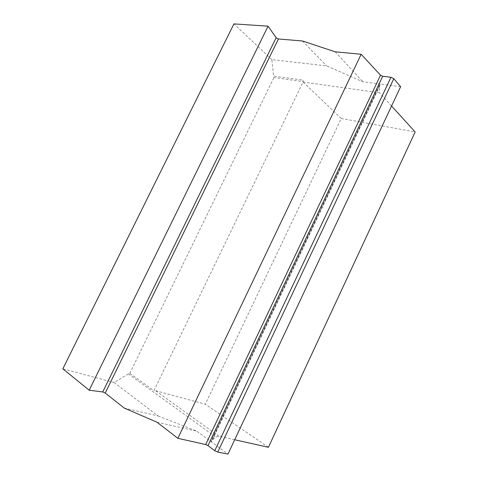 <?xml version="1.0" encoding="UTF-8"?>
<svg xmlns="http://www.w3.org/2000/svg" width="478" height="478" viewBox="0 0 478 478"><rect width="100%" height="100%" fill="white"/><g stroke="black" fill="none" stroke-linecap="round" stroke-linejoin="round"><path stroke-width="0.36" stroke-dasharray="2.39 1.79" d="M302.897 80.119L303.231 81.642L273.936 77.526L273.577 76.062L302.897 80.119L303.231 81.642M268.415 447.294L205.283 404.203L155.493 390.687L153.916 390.705L303.058 82.001L341.238 118.478L205.283 404.203M341.238 118.478L415.161 131.94M124.19 408.033L158.158 415.985L114.057 382.508L128.415 373.904L129.807 373.336L153.916 390.705M234.704 439.748L218.846 436.199L215.781 437.101L211.228 440.806L211.413 441.923L380.608 84.08L362.832 81.774L326.576 65.892L271.851 59.613L273.577 76.062M303.058 82.001L379.532 92.786L379.317 86.285L212.208 439.694M391.566 106.002L379.532 92.786M158.158 415.985L196.781 431.15L227.958 454.1M400.648 86.685L380.608 84.08L379.592 84.779L379.317 86.285M129.807 373.336L273.936 77.526M335.15 51.803L362.832 81.774M302.508 40.994L326.576 65.892M271.851 59.613L233.921 23.9M114.057 382.508L62.839 368.825M157.029 422.247L196.781 431.15M128.415 373.904L215.781 437.101M218.846 436.199L155.493 390.687M379.592 84.779L211.228 440.806"/><path stroke-width="0.72" d="M391.566 106.002L415.161 131.94L268.415 447.294L234.704 439.748M217.753 452.092L214.777 450.688L390.974 77.275L393.788 78.661L217.753 452.092L227.958 454.1L400.648 86.685L393.788 78.661M214.777 450.688L207.996 445.627L205.683 444.528L177.87 438.326L361.159 54.265L380.5 75.219L382.699 76.283L390.974 77.275M177.87 438.326L157.029 422.247L124.19 408.033L105.238 393.024L102.752 391.936L89.195 390.221L268.068 26.171L276.147 37.72L278.423 38.975L302.508 40.994L335.15 51.803L361.159 54.265M89.195 390.221L62.839 368.825L233.921 23.9L268.068 26.171M205.683 444.528L380.5 75.219M382.699 76.283L207.996 445.627M102.752 391.936L276.147 37.72M105.238 393.024L278.423 38.975"/></g></svg>
